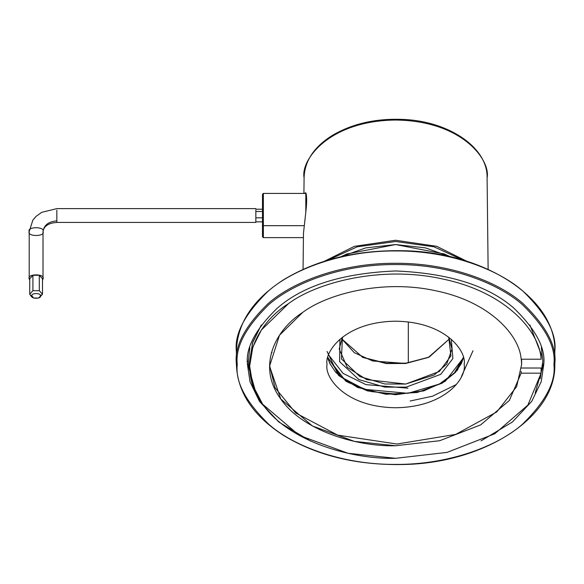 <?xml version="1.0" encoding="UTF-8"?>
<svg xmlns="http://www.w3.org/2000/svg" width="584" height="584" viewBox="0 0 584 584"><rect width="100%" height="100%" fill="white"/><g stroke="black" fill="none" stroke-linecap="round" stroke-linejoin="round"><path stroke-width="0.88" d="M236.389 351.444C237.089 323.368 252.952 299.402 283.963 279.532C317.068 259.603 356.452 249.996 402.12 250.711C484.705 251.602 556.727 298.84 554.8 351.444C556.924 333.975 546.31 313.878 522.957 291.146C498.532 269.567 449.636 250.551 395.594 250.952C341.552 250.551 292.657 269.567 268.231 291.146C244.878 313.878 234.264 333.975 236.389 351.444L236.389 363.788C234.264 346.327 244.878 326.222 268.231 303.498C292.657 281.911 341.552 262.902 395.594 263.296C449.636 262.902 498.532 281.911 522.957 303.498C546.31 326.222 556.924 346.327 554.8 363.788C556.924 346.327 546.31 326.222 522.957 303.498C498.532 281.911 449.636 262.902 395.594 263.296C341.552 262.902 292.657 281.911 268.231 303.498C244.878 326.222 234.264 346.327 236.389 363.788L236.389 351.444C234.264 333.975 244.878 313.878 268.231 291.146C292.657 269.567 341.552 250.551 395.594 250.952C449.636 250.551 498.532 269.567 522.957 291.146C546.31 313.878 556.924 333.975 554.8 351.444L554.8 363.788L553.917 364.474C556.026 347.108 545.471 327.12 522.249 304.519C497.955 283.058 449.337 264.143 395.594 264.545C341.852 264.143 293.234 283.058 268.939 304.519C245.718 327.12 235.162 347.108 237.272 364.474C235.162 381.848 245.718 401.836 268.939 424.437C293.234 445.899 341.852 464.806 395.594 464.411C449.337 464.806 497.955 445.899 522.249 424.437C545.471 401.836 556.026 381.848 553.917 364.474C556.026 381.848 545.471 401.836 522.249 424.437C497.955 445.899 449.337 464.806 395.594 464.411C341.852 464.806 293.234 445.899 268.939 424.437C245.718 401.836 235.162 381.848 237.272 364.474C235.162 347.108 245.718 327.12 268.939 304.519C293.234 283.058 341.852 264.143 395.594 264.545C449.337 264.143 497.955 283.058 522.249 304.519C545.471 327.12 556.026 347.108 553.917 364.474L554.8 363.788C556.727 416.392 484.705 463.63 402.12 464.528C356.452 465.236 317.068 455.629 283.963 435.701C252.952 415.83 237.089 391.864 236.389 363.788M247.448 364.474C245.47 348.225 255.347 329.522 277.072 308.367C302.804 285.671 342.312 273.202 395.594 270.961C448.877 273.202 488.385 285.671 514.117 308.367C535.842 329.522 545.719 348.225 543.74 364.474L541.186 381.775L531.71 401.398L512.387 422.013L481.041 440.869L512.387 422.013L531.71 401.398L541.186 381.775L543.74 364.474C545.719 348.225 535.842 329.522 514.117 308.367C488.385 285.671 448.877 273.202 395.594 270.961C342.312 273.202 302.804 285.671 277.072 308.367C255.347 329.522 245.47 348.225 247.448 364.474L250.003 381.775L259.478 401.398L278.802 422.013L310.148 440.869L278.802 422.013L259.478 401.398L250.003 381.775L247.448 364.474M464.141 364.474C466.893 351.823 446.329 321.799 395.594 321.207C344.859 321.799 324.295 351.823 327.047 364.474C324.295 377.133 344.859 407.157 395.594 407.741C446.329 407.157 466.893 377.133 464.141 364.474C466.893 377.133 446.329 407.157 395.594 407.741C344.859 407.157 324.295 377.133 327.047 364.474C324.295 351.823 344.859 321.799 395.594 321.207C446.329 321.799 466.893 351.823 464.141 364.474M327.828 357.963L345.874 381.228L367.445 390.893L395.594 394.711L423.743 390.893L445.315 381.228L463.36 357.963L457.287 370.3L442.387 383.06L417.231 392.499L385.988 394.28L357.569 387.44L338.559 375.439L327.047 351.444M543.726 363.102L535.207 393.017L543.726 363.102M255.982 393.017L247.463 363.102M269.567 365.336L275.035 387.674L295.745 413.027L337.691 435.138L396.945 444.03L455.746 434.386L496.75 411.939L516.65 386.623L521.629 364.474L521.359 359.211L521.629 364.474L516.65 386.623L496.75 411.939L455.746 434.386L396.945 444.03L337.691 435.138L295.745 413.027L275.035 387.674L269.567 365.336M248.331 361.043L251.003 378.68L248.331 361.043L249.879 347.589L248.331 361.043L247.448 361.73L248.331 361.043M540.185 378.68L542.857 361.043L541.31 347.589L542.857 361.043L540.185 378.68M521.6 359.211L521.629 361.043L521.6 359.211M271.363 352.772L272.027 352.663L271.363 352.772M449.899 256.661L443.796 253.741L449.899 256.661M347.392 253.741L341.29 256.661L347.392 253.741M450.322 256.763L444.439 254.011L395.594 244.557L346.75 254.011L340.866 256.763L365.752 247.886L395.594 244.557L425.444 247.886L450.322 256.763M463.09 260.121L433.956 246.798L395.594 241.506L357.233 246.798L328.099 260.121L357.233 246.798L395.594 241.506L433.956 246.798L463.09 260.121M304.096 177.784L304.096 177.375C304.782 160.615 314.345 146.54 332.8 135.138C353.035 123.399 376.782 118.18 404.033 119.472C449.198 121.538 487.596 147.613 487.092 177.375L487.092 177.784C490.772 160.892 463.316 120.815 395.594 120.027C327.872 120.815 300.417 160.892 304.096 177.784C300.417 160.892 327.872 120.815 395.594 120.027C463.316 120.815 490.772 160.892 487.092 177.784M324.361 261.267L354.444 246.324L395.594 240.258L436.744 246.324L466.828 261.267L436.744 246.324L395.594 240.258L354.444 246.324L324.361 261.267M304.198 193.413L305.841 192.815C306.921 196.173 306.921 202.56 305.841 211.97L303.468 233.279L305.841 211.97C306.921 202.56 306.921 196.173 305.841 192.815L305.892 193.297L305.841 192.815M305.826 192.99L305.396 193.413M305.928 192.976L305.892 193.297C306.826 194.873 306.804 201.108 305.826 211.992L305.819 193.413L305.819 212.043M43.019 278.772L42.493 280.437L43.019 278.772C45.479 273.589 26.747 273.589 29.2 278.772C26.747 273.589 45.479 273.589 43.019 278.772L43.019 231.607C45.479 236.783 26.747 236.783 29.2 231.607C26.747 226.424 45.479 226.424 43.019 231.607C43.902 225.139 48.508 221.57 56.838 220.891C48.508 221.57 43.902 225.139 43.019 231.607C45.479 226.424 26.747 226.424 29.2 231.607L29.2 278.772L29.726 280.437L29.2 278.772L29.2 231.607C26.747 236.783 45.479 236.783 43.019 231.607C43.873 226.081 48.479 223.022 56.838 222.438L56.838 210.167L56.838 222.438L255.85 222.438L255.85 210.167L255.85 221.832L262.479 221.832L262.479 225.278L262.479 196.669L262.479 209.225L255.85 209.225L262.479 209.225M303.417 237.637L263.362 237.637L263.362 193.413L263.362 237.637L262.479 236.754L262.479 194.297L263.362 193.413L305.943 193.428M263.362 225.679L304.023 225.679L263.362 225.679M328.646 360.642L330.026 363.379M410.136 401.011L432.576 396.193L456.367 384.491M408.304 362.854L408.304 321.959L408.304 362.854M461.506 376.359L472.989 350.758M406.121 363.131L428.992 357.138L406.121 363.131L386.265 363.263L362.197 357.138L386.265 363.263L406.121 363.131M407.909 388.178L365.949 384.622L343.085 373.424L328.697 355.043M341.618 338.749L362.832 357.43L386.323 363.569L405.727 363.474L428.357 357.43L449.57 338.749L429.284 356.999L405.727 363.474L372.694 360.985L354.313 352.707L341.618 338.749M463.273 357.62L454.272 373.125L439.314 384.082L407.909 393.317L364.46 389.302L341.253 377.125L327.916 357.62L341.253 377.125L364.46 389.302L407.909 393.317L439.314 384.082L454.272 373.125L463.273 357.62M342.45 337.151L339.209 349.042L347.254 367.365L366.767 379.629L405.727 384.053L434.153 375.008L446.731 364.036L451.979 349.042L448.738 337.151L450.914 355.926L439.387 371.461L405.727 384.053L384.878 383.987L359.817 376.549L341.414 358.89L342.45 337.151M451.279 339.246L452.877 358.547L440.73 374.344L406.121 387.141L384.71 387.097L358.934 379.615L339.611 361.678L339.91 339.246L339.611 361.678L358.934 379.615L384.71 387.097L406.121 387.141L440.73 374.344L452.877 358.547L451.279 339.246M262.479 217.803L255.85 217.803L262.479 217.803M262.479 211.496L255.85 211.496L262.479 211.496M39.398 297.643L42.493 294.183L38.522 298.052L33.704 298.052L31.967 295.92C30.492 292.81 41.727 292.81 40.259 295.92L42.493 294.183L39.303 290.693L32.916 290.693L29.726 294.183L32.916 297.672M31.609 296.884L29.726 294.183L29.726 278.772L32.916 275.283L39.303 275.283L42.493 278.772L42.493 294.183L42.493 278.772L39.303 275.283L39.303 290.693L42.493 294.183M40.208 297.219L39.617 297.555M39.303 290.693L39.303 275.283L32.916 275.283L32.916 290.693L39.303 290.693M32.916 290.693L32.916 275.283L29.726 278.772L29.726 294.183L32.916 290.693M40.259 295.92C41.727 292.81 30.492 292.81 31.967 295.92C30.492 299.03 41.727 299.03 40.259 295.92M262.479 221.832L255.85 221.832M521.147 373.169L509.336 400.463L480.72 424.86L439.708 440.716L395.594 445.745C358.218 446.855 302.563 431.401 280.24 398.244C256.58 365.46 276.108 329.113 302.643 312.462C326.595 294.314 382.243 278.845 436.058 290.847C490.341 301.972 519.621 335.618 521.147 359.211L541.112 359.211L541.112 354.065L541.112 359.211C539.879 331.851 506.584 292.511 443.687 279.218C381.352 264.917 316.506 282.634 288.562 303.57C257.61 322.74 234.534 364.898 261.851 403.048C287.605 441.628 352.276 459.608 395.594 458.309L447.037 452.396L494.801 433.751L527.878 405.099L541.112 373.169L521.147 373.169L541.112 373.169L541.112 368.022L541.112 373.169L527.878 405.099L494.801 433.751L447.037 452.396L395.594 458.309L347.991 453.272L299.307 435.416L262.683 404.238L252.879 385.447L249.653 366.19L252.806 347.151L261.369 330.033L288.562 303.57C316.506 282.634 381.352 264.917 443.687 279.218C506.584 292.511 539.879 331.851 541.112 359.211L521.147 359.211C519.621 335.618 490.341 301.972 436.058 290.847C382.243 278.845 326.595 294.314 302.643 312.462L279.502 335.223L269.56 366.19L280.787 399.018L312.389 425.948L354.437 441.387L395.594 445.745L439.708 440.716L480.72 424.86L509.336 400.463L521.147 373.169L521.147 371.453M541.112 354.065L529.892 324.996L541.112 354.065M249.711 363.62L252.405 343.261L261.296 324.996L252.784 342.071L249.653 361.043L249.653 366.19M541.112 368.022L521.147 368.022L541.112 368.022M521.629 361.043L521.629 364.474M327.836 357.926L329.851 363.577L335.909 372.534L348.152 382.411L371.344 391.601L398.427 394.346L422.407 390.951L442.928 382.476L455.257 372.548L461.331 363.584L463.353 357.926M487.092 177.375L488.129 269.385M304.096 177.375L303.914 193.413M303.059 269.385L303.468 233.279L305.826 211.992M463.112 358.846L462.418 360.408M328.777 360.408L328.077 358.846M38.522 298.052L39.639 297.541M33.704 298.052L32.58 297.541M255.85 208.619L56.838 208.619L41.632 212.372L36.047 216.401L32.85 220.139L29.2 231.607"/></g></svg>
